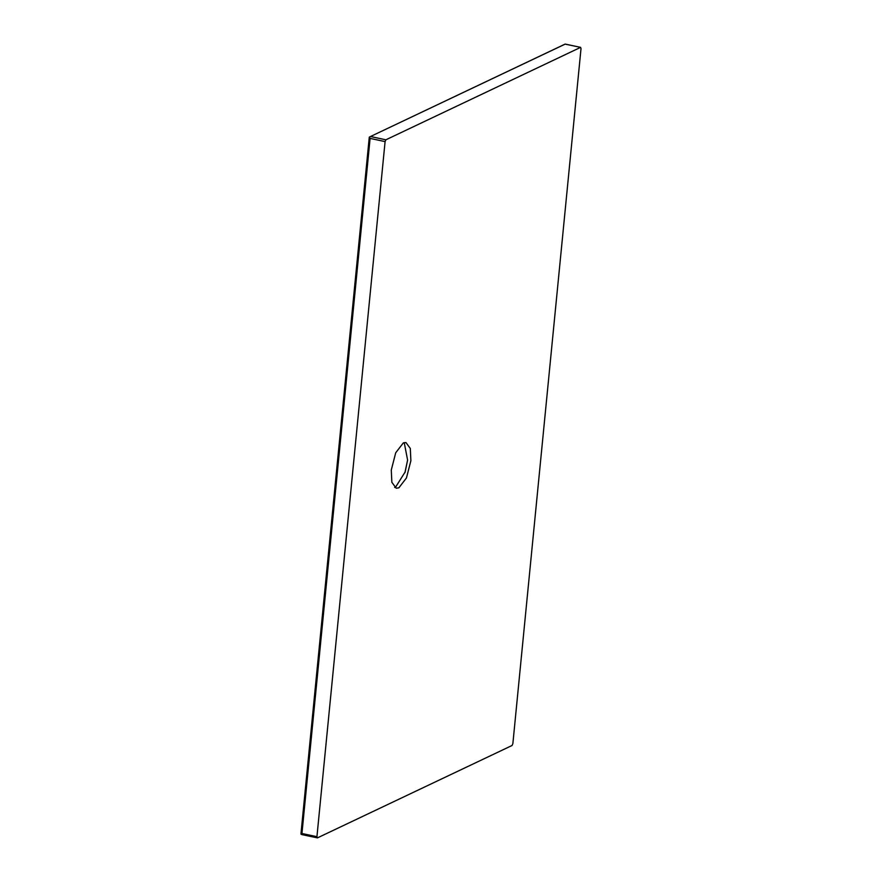 <?xml version="1.0" encoding="UTF-8"?>
<svg xmlns="http://www.w3.org/2000/svg" width="882" height="882" viewBox="0 0 882 882"><rect width="100%" height="100%" fill="white"/><g stroke="black" fill="none" stroke-linecap="round" stroke-linejoin="round"><path stroke-width="1.32" d="M301.038 834.24L302.449 834.67L301.038 834.24L301.192 832.873L301.038 834.24L301.942 833.49L370.098 138.408L369.393 137.041L565.064 44.122M369.393 137.041L369.338 137.79L369.393 137.041L564.943 44.221M317.443 837.878L316.936 836.687L385.092 141.605L385.886 139.797L580.51 47.407L581.018 48.598L512.861 743.68L512.056 745.488L317.443 837.878L301.876 834.615M403.283 442.94L405.963 442.543L410.306 448.453L410.88 460.724L406.448 477.956L398.885 487.812L396.205 488.22L391.851 482.3L391.288 470.029L395.709 452.797L403.283 442.94M404.232 442.588L407.594 460.029L405.169 471.936L395.599 487.118L394.651 487.459M407.572 460.261L404.915 472.697M565.516 44.21L580.687 47.385L565.296 44.1M301.942 833.49L316.936 836.687M370.892 136.6L385.886 139.797M370.098 138.408L385.092 141.605M300.983 833.622L369.26 137.349"/></g></svg>
